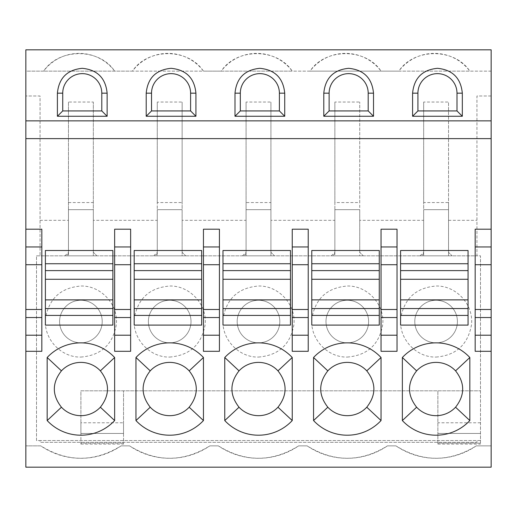 <?xml version="1.0" encoding="UTF-8"?>
<svg xmlns="http://www.w3.org/2000/svg" width="517" height="517" viewBox="0 0 517 517"><rect width="100%" height="100%" fill="white"/><g stroke="black" fill="none" stroke-linecap="round" stroke-linejoin="round"><path stroke-width="0.39" stroke-dasharray="2.58 1.94" d="M25.85 445.861L25.85 467.174L25.85 445.861L40.753 445.861A71.036 71.036 0 0 0 121.062 445.861L129.547 445.861A71.036 71.036 0 0 0 209.857 445.861L218.348 445.861A71.036 71.036 0 0 0 298.652 445.861L307.143 445.861A71.036 71.036 0 0 0 387.453 445.861L395.938 445.861A71.036 71.036 0 0 0 476.247 445.861L491.15 445.861L491.15 467.174L491.15 445.861L476.247 445.861C449.473 462.372 422.706 462.372 395.938 445.861L387.453 445.861C360.679 462.372 333.911 462.372 307.143 445.861L298.652 445.861C271.877 462.372 245.11 462.372 218.348 445.861L209.857 445.861C183.083 462.372 156.315 462.372 129.547 445.861L121.062 445.861C94.281 462.372 67.514 462.372 40.753 445.861L25.85 445.861M25.85 49.826L25.85 71.139L491.15 71.139L491.15 49.826L25.85 49.826M25.85 96L25.85 71.139L43.609 71.139A44.397 44.397 0 0 1 114.645 71.139C99.367 47.842 58.867 47.868 43.609 71.139L132.41 71.139A44.397 44.397 0 0 1 203.446 71.139L132.41 71.139C147.662 47.868 188.162 47.842 203.446 71.139L221.205 71.139A44.397 44.397 0 0 1 292.241 71.139L221.205 71.139C236.463 47.868 276.963 47.842 292.241 71.139L310 71.139A44.397 44.397 0 0 1 381.042 71.139L310 71.139C325.258 47.868 365.758 47.842 381.042 71.139L398.801 71.139A44.397 44.397 0 0 1 469.837 71.139L398.801 71.139C414.059 47.868 454.559 47.842 469.837 71.139L491.15 71.139L491.15 96L476.945 96L476.945 255.837L480.493 255.837L480.493 440.536L476.945 440.536L476.945 442.313L40.055 442.313L476.945 442.313L476.945 440.536L40.055 440.536L40.055 442.313L40.055 440.536L36.507 440.536L36.507 255.837L68.47 255.837L68.47 102.036L93.338 102.036L93.338 255.837L157.271 255.837L157.271 202.554L182.133 202.554L182.133 102.036L182.133 255.837L246.066 255.837L246.066 202.554L270.934 202.554L270.934 102.036L270.934 255.837L334.867 255.837L334.867 202.554L359.729 202.554L359.729 102.036L359.729 255.837L423.662 255.837L423.662 202.554L448.53 202.554L448.53 102.036L448.53 255.837L476.945 255.837L476.945 96L491.15 96L491.15 467.174L25.85 467.174L491.15 467.174L25.85 467.174L25.85 96L40.055 96L40.055 255.837L40.055 96L25.85 96M41.832 229.199L41.832 351.302M475.168 351.302L475.168 229.199M292.241 229.199L292.241 351.302M308.229 229.199L308.229 351.302M203.446 229.199L203.446 351.302M219.428 229.199L219.428 351.302M114.645 229.199L114.645 351.302M130.633 229.199L130.633 351.302M112.874 250.506L45.386 250.506L45.386 325.096L112.874 325.096L112.874 250.506M134.181 250.506L201.669 250.506L201.669 325.096L134.181 325.096L134.181 250.506M222.982 250.506L290.47 250.506L290.47 325.096L222.982 325.096L222.982 250.506M311.777 250.506L379.265 250.506L379.265 325.096L311.777 325.096L311.777 250.506M381.042 229.199L381.042 351.302M397.024 229.199L397.024 351.302M400.578 250.506L468.059 250.506L468.059 325.096L400.578 325.096L400.578 250.506M25.85 246.958L41.832 246.958M423.662 202.554L423.662 102.036L448.53 102.036M423.662 102.036L423.662 220.32L359.729 220.32M334.867 202.554L334.867 102.036L359.729 102.036M334.867 102.036L334.867 220.32L270.934 220.32M246.066 202.554L246.066 102.036L270.934 102.036M246.066 102.036L246.066 220.32L182.133 220.32M157.271 202.554L157.271 102.036L182.133 102.036M157.271 102.036L157.271 220.32L93.338 220.32M68.47 102.036L68.47 255.837L93.338 255.837L93.338 102.036M475.168 246.958L491.15 246.958M292.241 246.958L308.229 246.958M203.446 246.958L219.428 246.958M114.645 246.958L130.633 246.958M114.645 357.512A46.175 46.175 0 0 0 47.163 357.512L47.163 420.554A46.175 46.175 0 0 0 114.645 420.554L114.645 357.512M203.446 357.512A46.175 46.175 0 0 0 135.958 357.512L135.958 420.554A46.175 46.175 0 0 0 203.446 420.554L203.446 357.512M292.241 357.512A46.175 46.175 0 0 0 224.759 357.512L224.759 420.554A46.175 46.175 0 0 0 292.241 420.554L292.241 357.512M381.042 357.512A46.175 46.175 0 0 0 313.554 357.512L313.554 420.554A46.175 46.175 0 0 0 381.042 420.554L381.042 357.512M381.042 246.958L397.024 246.958M469.837 357.512A46.175 46.175 0 0 0 402.355 357.512L402.355 420.554A46.175 46.175 0 0 0 469.837 420.554L469.837 357.512M423.662 220.32L423.662 255.837L448.53 255.837L448.53 202.554M334.867 220.32L334.867 255.837L359.729 255.837L359.729 202.554M246.066 220.32L246.066 255.837L270.934 255.837L270.934 202.554M157.271 220.32L157.271 255.837L182.133 255.837L182.133 202.554M68.47 202.554L93.338 202.554M36.507 255.837L480.493 255.837L480.493 444.09L480.493 433.433L437.873 433.433L437.873 444.09L437.873 390.807L437.873 433.433L480.493 433.433L437.873 433.433L480.493 433.433L480.493 440.536L36.507 440.536L36.507 255.837M185.687 255.837L153.717 255.837L185.687 255.837L182.133 252.283L182.133 209.663L182.133 252.283L185.687 255.837M274.482 255.837L242.518 255.837L274.482 255.837L270.934 252.283L270.934 209.663L270.934 252.283L274.482 255.837M363.283 255.837L331.313 255.837L363.283 255.837L359.729 252.283L359.729 209.663L359.729 252.283L363.283 255.837M452.078 255.837L420.114 255.837L452.078 255.837L448.53 252.283L448.53 209.663L448.53 252.283L452.078 255.837M96.886 255.837L64.922 255.837L96.886 255.837L93.338 252.283L93.338 209.663L93.338 252.283L96.886 255.837M151.526 93.176L151.526 110.935L190.599 110.935L190.599 93.176M240.321 93.176L240.321 110.935L279.393 110.935L279.393 93.176M329.122 93.176L329.122 110.935L368.194 110.935L368.194 93.176M62.731 93.176L62.731 110.935L101.797 110.935L101.797 93.176M417.917 93.176L417.917 110.935L456.989 110.935L456.989 93.176M80.904 422.777L80.904 390.807L480.493 390.807L80.904 390.807L80.904 443.134L80.904 433.433L123.531 433.433L123.531 444.09L123.531 433.433L80.904 433.433L80.904 422.777L123.531 422.777L123.531 433.433L80.904 433.433L123.531 433.433L123.531 390.807L123.531 422.777M169.705 357.066C189.623 355.431 201.404 344.787 205.042 325.128C207.685 304.991 190.023 285.429 169.705 286.03C149.781 287.665 138 298.309 134.362 317.961C131.719 338.105 149.381 357.667 169.705 357.066M258.5 357.066C278.417 355.431 290.199 344.787 293.837 325.128C296.487 304.991 278.818 285.429 258.5 286.03C238.583 287.665 226.801 298.309 223.163 317.961C220.513 338.105 238.182 357.667 258.5 357.066M347.295 357.066C367.219 355.431 379 344.787 382.638 325.128C385.281 304.991 367.619 285.429 347.295 286.03C327.377 287.665 315.596 298.309 311.958 317.961C309.315 338.105 326.977 357.667 347.295 357.066M80.904 357.066C100.821 355.431 112.603 344.787 116.241 325.128C118.891 304.991 101.222 285.429 80.904 286.03C60.987 287.665 49.205 298.309 45.567 317.961C42.917 338.105 60.586 357.667 80.904 357.066M436.096 357.066C456.013 355.431 467.795 344.787 471.433 325.128C474.083 304.991 456.414 285.429 436.096 286.03C416.179 287.665 404.397 298.309 400.759 317.961C398.109 338.105 415.778 357.667 436.096 357.066M157.271 209.663L182.133 209.663L157.271 209.663L157.271 252.283L153.717 255.837A3.554 3.554 0 0 0 157.271 252.283L157.271 209.663M246.066 209.663L270.934 209.663L246.066 209.663L246.066 252.283L242.518 255.837A3.554 3.554 0 0 0 246.066 252.283L246.066 209.663M334.867 209.663L359.729 209.663L334.867 209.663L334.867 252.283L331.313 255.837A3.554 3.554 0 0 0 334.867 252.283L334.867 209.663M423.662 209.663L448.53 209.663L423.662 209.663L423.662 252.283L420.114 255.837A3.554 3.554 0 0 0 423.662 252.283L423.662 209.663M68.47 209.663L93.338 209.663L68.47 209.663L68.47 252.283L64.922 255.837A3.554 3.554 0 0 0 68.47 252.283L68.47 209.663M169.705 300.235A21.313 21.313 0 0 1 191.012 321.548A21.313 21.313 0 0 1 169.705 342.855A21.313 21.313 0 0 1 148.392 321.548A21.313 21.313 0 0 1 169.705 300.235A21.313 21.313 0 0 0 148.392 321.548A21.313 21.313 0 0 0 169.705 342.855A21.313 21.313 0 0 0 191.012 321.548A21.313 21.313 0 0 0 169.705 300.235M258.5 300.235A21.313 21.313 0 0 1 279.813 321.548A21.313 21.313 0 0 1 258.5 342.855A21.313 21.313 0 0 1 237.187 321.548A21.313 21.313 0 0 1 258.5 300.235A21.313 21.313 0 0 0 237.187 321.548A21.313 21.313 0 0 0 258.5 342.855A21.313 21.313 0 0 0 279.813 321.548A21.313 21.313 0 0 0 258.5 300.235M347.295 300.235A21.313 21.313 0 0 1 368.608 321.548A21.313 21.313 0 0 1 347.295 342.855A21.313 21.313 0 0 1 325.988 321.548A21.313 21.313 0 0 1 347.295 300.235A21.313 21.313 0 0 0 325.988 321.548A21.313 21.313 0 0 0 347.295 342.855A21.313 21.313 0 0 0 368.608 321.548A21.313 21.313 0 0 0 347.295 300.235M80.904 300.235A21.313 21.313 0 0 1 102.217 321.548A21.313 21.313 0 0 1 80.904 342.855A21.313 21.313 0 0 1 59.591 321.548A21.313 21.313 0 0 1 80.904 300.235A21.313 21.313 0 0 0 59.591 321.548A21.313 21.313 0 0 0 80.904 342.855A21.313 21.313 0 0 0 102.217 321.548A21.313 21.313 0 0 0 80.904 300.235M436.096 300.235A21.313 21.313 0 0 1 457.409 321.548A21.313 21.313 0 0 1 436.096 342.855A21.313 21.313 0 0 1 414.783 321.548A21.313 21.313 0 0 1 436.096 300.235A21.313 21.313 0 0 0 414.783 321.548A21.313 21.313 0 0 0 436.096 342.855A21.313 21.313 0 0 0 457.409 321.548A21.313 21.313 0 0 0 436.096 300.235M80.904 443.134L80.904 444.09L80.904 443.134L123.531 443.134L80.904 443.134M448.53 220.32L476.945 220.32M40.055 220.32L68.47 220.32M480.493 422.777L437.873 422.777M480.493 443.134L437.873 443.134L480.493 443.134M437.873 444.09L480.493 444.09M80.904 444.09L123.531 444.09"/><path stroke-width="0.78" d="M25.85 120.862L491.15 120.862L491.15 49.826L25.85 49.826L25.85 467.174L491.15 467.174L491.15 351.302L475.168 351.302L475.168 335.203L491.15 335.203L491.15 351.302M25.85 138.621L491.15 138.621L491.15 335.203M114.645 357.512A46.175 46.175 0 0 0 47.163 357.512L47.163 420.554A46.175 46.175 0 0 0 114.645 420.554L114.645 357.512L100.369 370.851A26.638 26.638 0 0 0 61.439 370.851L47.163 357.512M203.446 357.512A46.175 46.175 0 0 0 135.958 357.512L135.958 420.554A46.175 46.175 0 0 0 203.446 420.554L203.446 357.512L189.17 370.851A26.638 26.638 0 0 0 150.234 370.851L135.958 357.512M292.241 357.512A46.175 46.175 0 0 0 224.759 357.512L224.759 420.554A46.175 46.175 0 0 0 292.241 420.554L292.241 357.512L277.965 370.851A26.638 26.638 0 0 0 239.035 370.851L224.759 357.512M381.042 357.512A46.175 46.175 0 0 0 313.554 357.512L313.554 420.554A46.175 46.175 0 0 0 381.042 420.554L381.042 357.512L366.766 370.851A26.638 26.638 0 0 0 327.83 370.851L313.554 357.512M469.837 357.512A46.175 46.175 0 0 0 402.355 357.512L402.355 420.554A46.175 46.175 0 0 0 469.837 420.554L469.837 357.512L455.561 370.851A26.638 26.638 0 0 0 416.631 370.851L402.355 357.512M25.85 351.302L41.832 351.302L41.832 229.199L25.85 229.199M25.85 246.958L41.832 246.958M491.15 120.862L491.15 138.621M195.924 116.267L146.201 116.267L146.201 93.176C147.675 78.073 155.96 69.789 171.062 68.315C186.159 69.782 194.45 78.073 195.924 93.176L195.924 116.267L190.599 110.935L151.526 110.935L146.201 116.267M284.725 116.267L234.996 116.267L234.996 93.176C236.469 78.073 244.754 69.789 259.857 68.315C274.96 69.782 283.245 78.073 284.725 93.176L284.725 116.267L279.393 110.935L240.321 110.935L234.996 116.267M373.52 116.267L323.791 116.267L323.791 93.176C325.264 78.073 333.555 69.789 348.658 68.315C363.755 69.782 372.046 78.073 373.52 93.176L373.52 116.267L368.194 110.935L329.122 110.935L323.791 116.267M107.129 116.267L57.4 116.267L57.4 93.176C58.873 78.073 67.165 69.789 82.261 68.315C97.364 69.782 105.649 78.073 107.129 93.176L107.129 116.267L101.797 110.935L62.731 110.935L57.4 116.267M462.321 116.267L412.592 116.267L412.592 93.176C414.065 78.073 422.35 69.789 437.453 68.315C452.556 69.782 460.841 78.073 462.321 93.176L462.321 116.267L456.989 110.935L417.917 110.935L412.592 116.267M491.15 229.199L475.168 229.199L475.168 335.203M292.241 335.203L292.241 351.302L308.229 351.302L308.229 229.199L292.241 229.199L292.241 335.203L308.229 335.203M203.446 335.203L203.446 351.302L219.428 351.302L219.428 229.199L203.446 229.199L203.446 335.203L219.428 335.203M114.645 335.203L114.645 351.302L130.633 351.302L130.633 229.199L114.645 229.199L114.645 335.203L130.633 335.203M45.386 315.422L45.386 250.506L112.874 250.506L112.874 325.096L45.386 325.096L45.386 315.422L112.874 315.422M134.181 315.422L134.181 250.506L201.669 250.506L201.669 325.096L134.181 325.096L134.181 315.422L201.669 315.422M222.982 315.422L222.982 250.506L290.47 250.506L290.47 325.096L222.982 325.096L222.982 315.422L290.47 315.422M311.777 315.422L311.777 250.506L379.265 250.506L379.265 325.096L311.777 325.096L311.777 315.422L379.265 315.422M381.042 335.203L381.042 351.302L397.024 351.302L397.024 229.199L381.042 229.199L381.042 335.203L397.024 335.203M400.578 315.422L400.578 250.506L468.059 250.506L468.059 325.096L400.578 325.096L400.578 315.422L468.059 315.422M151.526 110.935L151.526 93.176A19.536 19.536 0 0 1 171.062 73.64A19.536 19.536 0 0 1 190.599 93.176L190.599 110.935M240.321 110.935L240.321 93.176A19.536 19.536 0 0 1 259.857 73.64A19.536 19.536 0 0 1 279.393 93.176L279.393 110.935M329.122 110.935L329.122 93.176A19.536 19.536 0 0 1 348.658 73.64A19.536 19.536 0 0 1 368.194 93.176L368.194 110.935M62.731 110.935L62.731 93.176A19.536 19.536 0 0 1 82.261 73.64A19.536 19.536 0 0 1 101.797 93.176L101.797 110.935M417.917 110.935L417.917 93.176A19.536 19.536 0 0 1 437.453 73.64A19.536 19.536 0 0 1 456.989 93.176L456.989 110.935M475.168 246.958L491.15 246.958M292.241 246.958L308.229 246.958M203.446 246.958L219.428 246.958M114.645 246.958L130.633 246.958M45.386 263.741L112.874 263.741M45.386 270.604L112.874 270.604M45.386 308.552L112.874 308.552M61.439 370.851C51.959 382.974 51.959 395.091 61.439 407.215A26.638 26.638 0 0 0 100.369 407.215C109.85 395.091 109.85 382.974 100.369 370.851M100.369 407.215L114.645 420.554M61.439 407.215L47.163 420.554M134.181 263.741L201.669 263.741M134.181 270.604L201.669 270.604M134.181 308.552L201.669 308.552M150.234 370.851C140.753 382.974 140.753 395.091 150.234 407.215A26.638 26.638 0 0 0 189.17 407.215C198.651 395.091 198.651 382.974 189.17 370.851M189.17 407.215L203.446 420.554M150.234 407.215L135.958 420.554M222.982 263.741L290.47 263.741M222.982 270.604L290.47 270.604M222.982 308.552L290.47 308.552M239.035 370.851C229.554 382.974 229.554 395.091 239.035 407.215A26.638 26.638 0 0 0 277.965 407.215C287.446 395.091 287.446 382.974 277.965 370.851M277.965 407.215L292.241 420.554M239.035 407.215L224.759 420.554M311.777 263.741L379.265 263.741M311.777 270.604L379.265 270.604M311.777 308.552L379.265 308.552M327.83 370.851C318.349 382.974 318.349 395.091 327.83 407.215A26.638 26.638 0 0 0 366.766 407.215C376.247 395.091 376.247 382.974 366.766 370.851M366.766 407.215L381.042 420.554M327.83 407.215L313.554 420.554M381.042 246.958L397.024 246.958M400.578 263.741L468.059 263.741M400.578 270.604L468.059 270.604M400.578 308.552L468.059 308.552M416.631 370.851C407.15 382.974 407.15 395.091 416.631 407.215A26.638 26.638 0 0 0 455.561 407.215C465.041 395.091 465.041 382.974 455.561 370.851M455.561 407.215L469.837 420.554M416.631 407.215L402.355 420.554M195.924 93.176L190.599 93.176A19.536 19.536 0 0 0 171.062 73.64A19.536 19.536 0 0 0 151.526 93.176L146.201 93.176M284.725 93.176L279.393 93.176A19.536 19.536 0 0 0 259.857 73.64A19.536 19.536 0 0 0 240.321 93.176L234.996 93.176M373.52 93.176L368.194 93.176A19.536 19.536 0 0 0 348.658 73.64A19.536 19.536 0 0 0 329.122 93.176L323.791 93.176M107.129 93.176L101.797 93.176A19.536 19.536 0 0 0 82.261 73.64A19.536 19.536 0 0 0 62.731 93.176L57.4 93.176M462.321 93.176L456.989 93.176A19.536 19.536 0 0 0 437.453 73.64A19.536 19.536 0 0 0 417.917 93.176L412.592 93.176M25.85 335.203L41.832 335.203M25.85 317.535L41.832 317.535M25.85 309.489L41.832 309.489M25.85 264.717L41.832 264.717M475.168 264.717L491.15 264.717M475.168 309.489L491.15 309.489M475.168 317.535L491.15 317.535M292.241 317.535L308.229 317.535M292.241 309.489L308.229 309.489M292.241 264.717L308.229 264.717M203.446 317.535L219.428 317.535M203.446 309.489L219.428 309.489M203.446 264.717L219.428 264.717M114.645 317.535L130.633 317.535M114.645 309.489L130.633 309.489M114.645 264.717L130.633 264.717M45.386 279.277L112.874 279.277M45.386 299.879L112.874 299.879M134.181 279.277L201.669 279.277M134.181 299.879L201.669 299.879M222.982 279.277L290.47 279.277M222.982 299.879L290.47 299.879M311.777 279.277L379.265 279.277M311.777 299.879L379.265 299.879M381.042 317.535L397.024 317.535M381.042 309.489L397.024 309.489M381.042 264.717L397.024 264.717M400.578 279.277L468.059 279.277M400.578 299.879L468.059 299.879"/></g></svg>
